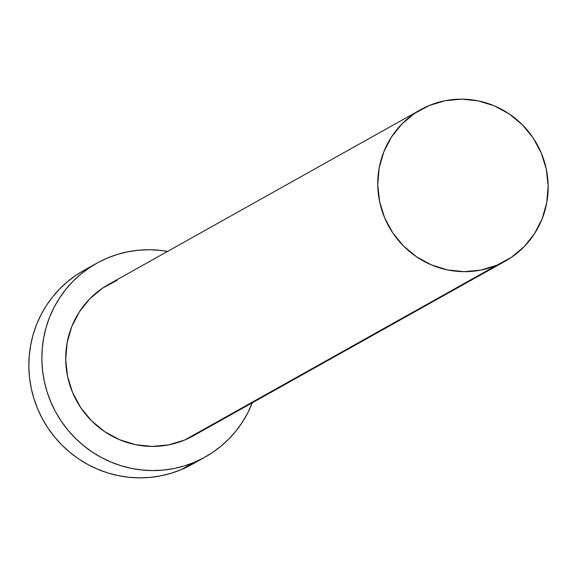 <?xml version="1.0" encoding="UTF-8"?>
<svg xmlns="http://www.w3.org/2000/svg" width="577" height="577" viewBox="0 0 577 577"><rect width="100%" height="100%" fill="white"/><g stroke="black" fill="none" stroke-linecap="round" stroke-linejoin="round"><path stroke-width="0.87" d="M193.634 435.649L184.654 440.042A86.745 84.718 60.8 0 0 193.295 435.844L505.337 261.092A86.745 84.718 -119.2 0 1 496.696 265.29L184.654 440.042L168.736 444.86L152.14 446.425L135.494 444.672L119.446 439.667L104.596 431.61L91.534 420.813L80.751 407.679L72.666 392.721L67.588 376.507L65.706 359.673L67.105 342.853L71.721 326.697L79.381 311.825L89.788 298.814L102.547 288.161L117.16 280.271M420.568 109.724L108.519 284.475A86.745 84.718 60.8 0 0 74.707 397.192A86.745 84.718 60.8 0 0 184.654 440.042L496.696 265.29A86.745 84.718 -119.2 0 1 386.749 222.448A86.745 84.718 -119.2 0 1 420.568 109.724A86.745 84.718 -119.2 0 1 429.209 105.526A86.745 84.718 -119.2 0 1 539.156 148.368A86.745 84.718 -119.2 0 1 505.337 261.092M96.655 263.278L83.651 270.563A111.036 108.44 60.8 0 0 40.368 414.849A111.036 108.44 60.8 0 0 181.099 469.692A111.036 108.44 60.8 0 0 192.155 464.312L205.16 457.034A111.036 108.44 -119.2 0 1 194.103 462.408L181.099 469.692L194.103 462.408A111.036 108.44 -119.2 0 1 53.365 407.564A111.036 108.44 -119.2 0 1 96.655 263.278A111.036 108.44 -119.2 0 1 107.711 257.905A111.036 108.44 -119.2 0 1 167.582 251.399L160.024 250.331L149.328 249.74L138.646 250.209L128.08 251.738L117.737 254.313L107.711 257.905L98.104 262.485L89.009 268.002L80.506 274.407L72.673 281.641L65.605 289.625L59.352 298.295L53.986 307.555L49.55 317.328L46.088 327.505L43.636 338.007L42.222 348.717L41.854 359.536L42.532 370.362L44.256 381.087L47.004 391.617L50.754 401.837L55.471 411.661L61.112 420.986L67.61 429.721L74.909 437.792L82.944 445.119L91.635 451.618L100.888 457.244L110.633 461.932L120.759 465.639L131.181 468.329L141.791 469.981L152.487 470.572L163.168 470.104L173.735 468.574L184.077 466L194.103 462.408L203.71 457.835L212.812 452.31L221.316 445.906L229.141 438.679L236.209 430.687L242.463 422.018L247.829 412.757L252.351 402.768A111.036 108.44 -119.2 0 1 205.16 457.034M83.708 270.526L76.005 275.279L67.502 281.691L59.676 288.918L52.601 296.91L46.355 305.572L40.981 314.84L36.546 324.606L33.091 334.79L30.639 345.284L29.218 355.995L28.85 366.813L29.528 377.639L31.252 388.371L34.007 398.895L37.757 409.115L42.474 418.938L48.107 428.264L54.606 437.005L61.912 445.076L69.94 452.397L78.631 458.903L87.892 464.528L97.628 469.216L107.762 472.924L118.177 475.614L128.786 477.266L139.483 477.857L150.164 477.388L160.731 475.859L171.073 473.284L181.099 469.692L190.706 465.112M429.209 105.526L414.589 113.409L401.83 124.062L391.422 137.074L383.763 151.946L379.147 168.102L377.747 184.921L379.63 201.762L384.708 217.969L392.793 232.928L403.575 246.062L416.644 256.866L431.488 264.922L447.536 269.921L464.182 271.673L480.785 270.108L496.696 265.29L511.309 257.407L524.067 246.747L534.475 233.735L542.135 218.871L546.751 202.715L548.15 185.895L546.275 169.054L541.19 152.847L533.105 137.889L522.322 124.755L509.26 113.95L494.417 105.894L478.362 100.896L461.715 99.143L445.119 100.708L429.209 105.526"/></g></svg>
